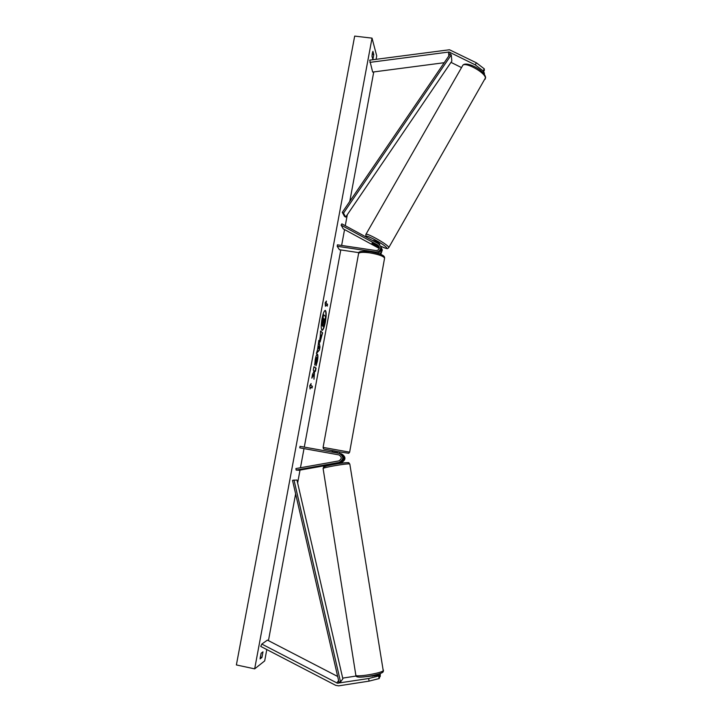 <?xml version="1.0" encoding="UTF-8"?>
<svg xmlns="http://www.w3.org/2000/svg" width="722" height="722" viewBox="0 0 722 722"><rect width="100%" height="100%" fill="white"/><g stroke="black" fill="none" stroke-linecap="round" stroke-linejoin="round"><path stroke-width="1.08" d="M476.403 62.814L484.3 68.87L483.126 70.891L475.229 64.845L476.403 62.814L449.481 49.755L369.709 60.152L372.66 72.074L444.21 62.706M475.229 64.845L449.084 52.002L369.899 62.381M484.3 68.87L484.318 70.485L483.153 72.507L483.126 70.891M461.511 67.597L450.997 62.354M482.476 72.173L483.153 72.507M483.848 73.662L484.354 72.805L484.372 74.339M484.354 72.805L483.289 72.272M369.086 681.126L379.104 678.572L378.671 675.963L368.653 678.509L369.086 681.126L338.699 685.846L335.694 685.34L260.732 646.407L261.815 644.078L267.411 640.107L337.67 676.469M368.653 678.509L337.409 683.202L261.815 644.078M379.104 678.572L379.564 677.75L379.131 675.16L378.671 675.963M356.181 676.018L342.706 678.12M366.307 676.676L379.131 675.16M380.025 673.608L377.895 674.294M379.79 674.005L380.223 676.577L380.295 673.5M380.223 676.577L379.393 676.713M296.155 470.076L295.912 468.56L338.789 460.934C342.038 458.921 342.057 456.9 338.844 454.878L299.756 447.848L300.036 446.34L339.196 453.371C343.943 456.448 343.898 459.481 339.033 462.45L296.155 470.076L299.061 470.266L332.31 464.354M339.818 453.497L339.909 453.515C344.638 456.575 344.584 459.589 339.746 462.549L332.995 463.759M341.38 453.795L341.47 453.813C346.145 456.845 346.1 459.824 341.316 462.757L339.791 463.028M299.756 447.848L338.952 454.896M340.134 453.56L340.775 453.678C345.477 456.719 345.423 459.715 340.613 462.667L339.764 462.811M376.893 253.106C380.097 252.583 381.532 250.742 381.216 247.592L380.665 246.319M358.96 252.664L339.421 249.74L337.183 246.274L375.593 251.996C379.24 251.897 380.945 250.065 380.72 246.5L378.617 243.801L341.849 223.847L341.109 225.12L343.284 228.892L379.221 248.431M337.183 246.274L337.445 244.83L375.855 250.552C378.292 250.48 379.429 249.252 379.267 246.861L377.877 245.083L341.109 225.12M379.285 246.942L372.714 243.097M380.801 254.424L382.326 249.983L381.776 248.729M372.588 243.061L371.929 243.17L373.373 244.442L379.348 247.727M381.18 247.502L381.83 248.91C382.209 251.085 381.424 252.754 379.474 253.909M339.557 453.443L339.827 451.954L348.753 453.299L349.638 452.162L323.086 447.396L323.447 448.669C325.387 449.355 319.702 448.371 332.355 450.654C321.344 448.633 321.967 448.723 334.232 450.898L339.818 451.99L332.364 450.609L332.093 452.098M332.833 452.234L337.968 453.154M337.697 454.67L331.822 453.615L337.697 454.67M338.022 452.865L332.887 451.936M379.781 244.207L379.772 244.063C377.407 242.105 375.269 240.913 373.364 240.489L373.166 240.841M377.037 245.444L378.301 246.626L377.66 246.662L371.929 243.17M372.552 243.124L376.983 245.534M325.378 322.003C326.461 315.306 326.434 311.435 325.288 310.388C324.187 310.64 323.095 313.42 322.021 318.718C320.929 325.478 320.965 329.358 322.111 330.36C323.23 330.08 324.313 327.292 325.378 322.003M321.967 330.306C323.059 329.71 324.106 326.931 325.09 321.958C326.127 315.631 326.145 311.778 325.135 310.397M260.082 658.897L261.138 653.211L262.979 651.84L261.942 657.471L260.082 658.897M372.317 53.338L371.992 56.307L372.877 59.52L373.788 54.583L372.913 51.334L372.317 53.338M314.738 365.07L315.243 359.493C315.92 356.072 316.624 354.285 317.328 354.132L317.463 354.195C318.068 354.98 318.041 357.3 317.391 361.162L316.028 365.846L316.768 357.525L314.738 365.07M320.063 342.066L320.054 342.066C319.611 341.434 319.684 339.548 320.261 336.398L320.577 331.01L322.599 332.815L320.063 342.066M313.908 374.231L313.989 379.249L314.602 370.792L315.451 371.334L316.055 368.085L313.953 366.695L313.339 369.989L313.908 371.695L312.563 374.186L311.823 378.147L313.908 374.231L311.994 377.218M372.029 38.14L354.683 36.1L236.383 664.944L254.667 668.861L372.029 38.14L376.722 55.892L376.09 59.303M254.667 668.861L264.694 660.901L266.797 649.556M268.449 640.649L295.623 493.857M297.635 482.982L300.027 470.094M300.46 467.757L304.007 448.615M304.287 447.098L340.793 249.947M341.623 245.453L344.556 229.587M345.278 225.706L347.318 214.687M349.782 201.375L373.752 71.929M326.1 302.78L326.425 301.029L325.162 302.816L325.451 306.29L325.775 304.531L327.237 306.128L327.562 304.386L325.812 302.735L327.562 304.386M310.099 388.959L309.738 385.819L311.092 383.599L310.758 385.386L312.373 386.261L312.048 388.03L310.424 387.173L310.099 388.959M317.581 349.448L318.835 340.369L319.963 347.011L319.395 350.116L316.398 353.518L317.581 349.448M372.155 54.394L373.788 54.583M260.2 657.11L261.942 657.471M323.023 326.371L322.842 323.366L321.624 325.514L323.637 318.537L323.023 317.933L323.637 314.675L325.613 316.678L323.673 325.766L322.725 326.317L322.49 323.979M322.319 321.741L323.637 314.675M322.03 321.687L321.624 325.514M327.274 304.341L326.994 305.857M325.36 305.162L325.775 304.531M325.812 302.735L326.019 301.606M310.659 384.312L310.758 385.386M310.469 385.331L312.373 386.261M311.769 387.885L312.084 386.207M309.982 387.94L310.424 387.173M315.189 371.162L315.767 368.03L313.926 366.821M313.962 377.759L314.602 370.792M321.001 335.17L320.342 338.744L321.534 335.64L321.001 335.17L320.433 338.762M320.541 331.19L322.599 332.815M322.31 332.77L320.017 342.029M317.193 354.15L317.202 354.141C317.77 354.962 317.743 357.282 317.093 361.117L316.065 365.07M316.543 357.507L315.46 359.926L315.514 362.823M315.225 362.769L314.72 364.231M318.682 346.235L318.194 348.861L319.016 348.013L318.393 346.19L318.194 348.861M318.691 341.172L319.963 347.011M319.675 346.966L319.395 350.116M319.106 350.062L316.489 353.031M323.582 323.068L324.548 319.44L324.07 318.962L323.582 323.068M323.51 322.869L324.034 319.169M332.959 463.533L338.158 462.829M372.552 676.18L372.462 675.639L367.715 676.46M342.3 212.367L344.466 216.338L345.667 217.105L343.519 213.143L342.3 212.367L450.041 54.15L451.277 54.872L451.837 61.126L345.667 217.105M451.277 54.872L343.519 213.143M338.284 683.229L339.006 682.272L292.518 480.347L296.95 480.013L342.86 678.797L340.531 681.92L293.989 479.977M339.006 682.272L340.531 681.92M449.86 52.237L450.041 54.15M448.461 52.002L448.831 55.919M336.786 682.976L338.618 680.575M339.033 462.45L339.746 462.549M340.613 462.667L341.316 462.757M375.593 251.996L376.036 252.88M377.877 245.083L378.391 246.184M379.014 247.511L379.303 248.124M384.528 258.413L384.582 258.133C383.481 256.148 378.617 254.406 369.98 252.89C362.841 251.96 359.033 252.213 358.563 253.657L323.095 447.387M485.121 79.249L485.428 78.184C485.798 72.579 463.723 60.72 462.513 65.846L365.937 234.334M365.91 236.175L365.855 234.47C365.54 231.997 387.515 244.262 388.689 247.213L388.779 247.574C387.145 248.774 388.806 249.659 380.62 246.175C385.007 248.278 387.019 248.828 386.667 247.808C385.386 244.875 363.897 233.224 366.532 236.879L367.101 237.547M462.712 65.512C465.275 60.44 484.706 69.863 485.617 77.597L388.707 247.709M383.472 670.151L383.418 670.521C382.272 673.148 354.556 677.696 355.811 675.061L323.122 468.614C321.38 467.712 348.031 463.1 349.701 464.011L349.836 464.174M357.733 676.189C354.863 678.96 380.936 674.899 382.137 672.39M347.968 462.775C346.28 461.909 321.263 466.358 324.548 466.926M339.196 453.371L339.909 453.515M340.775 453.678L341.47 453.813M380.72 246.5L381.216 247.592M381.83 248.91L382.326 249.983M358.608 253.386C358.04 251.427 361.966 250.886 370.386 251.743C383.039 254.18 384.754 256.102 384.582 258.133L349.638 452.162M366.126 236.545L366.929 237.457M323.113 468.524C324.025 466.791 321.886 467.396 327.265 465.744C336.019 463.524 350.621 462.044 348.789 462.856L349.818 464.075L383.346 671.361C383.048 672.606 381.126 673.797 369.854 676.117C359.971 677.741 355.296 677.453 355.838 675.241M374.177 675.927L374.077 675.278M339.854 463.398L339.719 462.549M332.355 464.643L332.201 463.668"/></g></svg>
